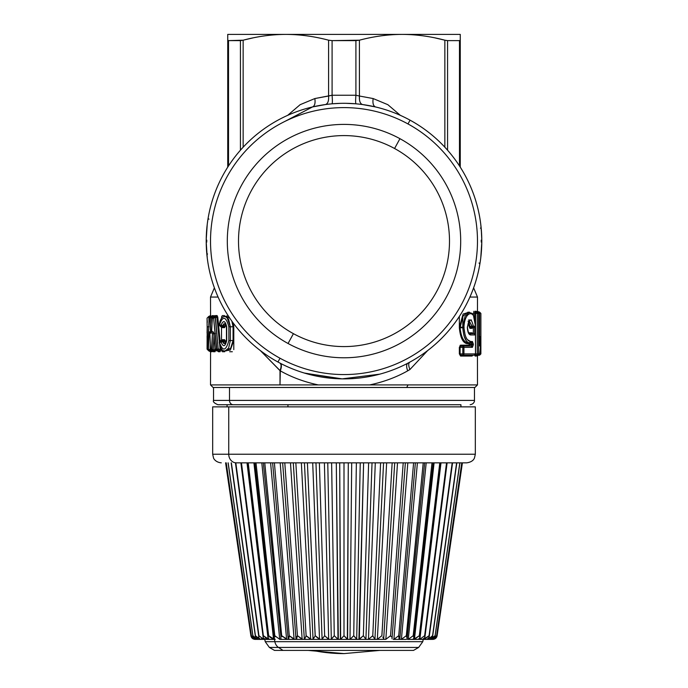 <?xml version="1.0" encoding="UTF-8"?>
<svg xmlns="http://www.w3.org/2000/svg" width="688" height="688" viewBox="0 0 688 688"><rect width="100%" height="100%" fill="white"/><g stroke="black" fill="none" stroke-linecap="round" stroke-linejoin="round"><path stroke-width="1.03" d="M227.074 406.866L227.074 404.716L233.284 404.716L217.838 404.716L287.945 404.716L287.945 406.866L287.945 404.716M233.284 404.716L460.926 404.716L233.284 404.716A4.309 3.775 -90 0 1 229.5 400.407L474.471 400.407L229.5 400.407A4.309 3.775 90 0 0 233.284 404.716M477.455 355.92L478.306 355.197L477.438 356.057L477.489 384.91L369.723 384.91L407.993 384.91L406.754 387.49L407.993 384.91L477.489 384.91L474.901 387.49L213.529 387.49L213.529 400.407L229.5 400.407L229.5 387.49L229.5 400.407L213.529 400.407C212.773 401.672 214.209 403.108 217.838 404.716M462.413 406.866L228.743 406.866L475.331 406.866L475.331 454.235L228.743 454.235L228.743 406.866L228.743 454.235L212.669 454.235L475.331 454.235L474.453 458.019C474.221 458.303 473.404 461.88 466.722 462.843L236.302 462.843A8.609 7.559 -90 0 1 228.743 454.235A8.609 7.559 90 0 0 236.302 462.843L462.413 462.843L437.121 635.712L462.413 462.843M221.278 462.843C215.189 462.302 213.366 457.907 213.547 458.019L212.669 454.235L212.669 406.866L228.743 406.866M406.754 387.49L213.099 387.49L210.511 384.91L369.723 384.91C383.637 381.969 396.297 377.282 407.7 370.841L409.919 369.533L427.626 350.605L409.919 369.533L407.7 370.841C406.238 366.876 406.281 364.339 407.821 363.204C406.281 364.339 406.238 366.876 407.7 370.841C396.297 377.282 383.637 381.969 369.723 384.91L210.511 384.91L210.58 350.897L210.511 351.749L208.791 350.889L209.651 350.889M263.538 639.324L261.449 638.447L263.599 639.333L258.929 635.712L235.821 462.843L241.17 462.843L235.821 462.843L258.912 635.815M214.381 287.842L210.511 297.061L218.087 297.061L210.511 297.061L210.58 316.454L210.511 315.577L208.791 316.446L208.971 320.737L208.885 318.424M260.382 350.605L280.007 370.677L280.007 384.91L280.3 370.841C291.703 377.282 304.363 381.969 318.277 384.91C304.363 381.969 291.703 377.282 280.3 370.841C281.762 366.876 281.719 364.339 280.179 363.204C281.719 364.339 281.762 366.876 280.3 370.841L260.374 350.605M226.094 316.446L229.732 318.088L225.217 316.446L228.622 319.258L230.325 326.774L233.069 326.774L233.069 340.551L230.712 348.119L226.197 350.889L230.712 348.119L233.069 340.551L233.782 340.551L230.317 350.115L224.666 350.854L230.317 350.115L233.782 340.551L233.782 326.774L233.404 323.274L233.782 326.774L233.069 326.774L231.865 321.158L233.069 326.774L233.782 326.774L233.782 349.599L233.782 340.551L233.069 340.551L233.069 326.774L228.872 326.774C225.836 316.076 222.688 315.5 219.438 325.054L220.263 325.286L219.438 325.054C222.688 315.5 225.827 316.076 228.872 326.774L228.872 340.551L230.325 340.551L228.622 348.076L225.217 350.889L228.622 348.076L230.325 340.551L230.325 326.774L226.928 317.116M228.235 315.818L224.658 316.48L228.235 315.818M226.12 324.71L224.58 327.634L222.499 327.634L221.734 326.774L222.499 327.634L224.58 327.634L226.12 324.719M226.12 342.615L224.58 339.691L222.499 339.691L221.717 340.551A0.86 0.783 90 0 0 222.499 339.691L224.58 339.691A0.86 0.774 -90 0 1 223.815 340.551L224.58 339.691L225.63 341.257L224.873 341.497L223.815 340.551L220.788 340.551L220.263 342.048L219.438 342.28C222.688 351.835 225.827 351.258 228.872 340.551C225.827 351.258 222.688 351.835 219.438 342.28L220.263 342.048L220.788 340.551L222.852 340.551L220.788 340.551L219.438 342.28L221.149 342.28L222.852 341.497L222.852 340.551L223.815 340.551L224.873 341.497L225.63 341.257L226.12 342.624M212.231 316.188L213.4 315.577L213.779 316.446L213.4 315.577L211.629 316.446A0.86 0.851 90 0 0 212.48 315.577L210.829 316.446L211.629 316.446M211.302 351.749L211.861 351.749L212.179 350.14L211.861 351.749L211.01 350.889L211.328 349.925L211.01 350.889A0.86 0.851 -90 0 1 211.861 351.749L211.302 351.749A0.86 0.86 90 0 0 210.451 350.889L211.164 351.284M213.521 351.086L213.865 351.749L215.043 351.749L215.619 350.029L214.794 349.857L214.931 347.509L214.794 349.857L215.619 350.029L215.043 351.749L214.209 350.889L214.794 349.857L213.203 349.839L213.942 336.613L213.203 349.839L211.56 349.169L212.454 333.474L214.106 333.818L212.454 333.474L211.956 350.218M218.294 350.889L216.703 350.889L219.3 350.889L217.606 350.889L218.423 351.749A0.86 0.808 90 0 0 217.606 350.889L218.38 350.889L218.38 349.272L220.16 349.272L219.3 350.889A0.86 0.8 -90 0 1 220.1 351.749L218.423 351.749L217.692 350.14L218.423 351.749L220.1 351.749L220.951 349.048L220.831 347.922L220.951 349.048L220.16 349.272L219.678 344.843L220.16 349.272L220.951 349.048L220.1 351.749L219.3 350.889L220.16 349.272L218.208 349.237L215.361 316.446L213.899 316.446L213.555 317.469L214.011 317.478L213.555 317.469L213.899 316.446L216.264 316.446L214.794 316.446A0.86 0.826 90 0 0 215.619 315.577L215.172 316.325M215.163 316.351L215.619 315.577L217.09 315.577L217.778 317.185L220.065 340.732L217.778 317.185L217.09 315.577L215.619 315.577L214.794 316.446L216.264 316.446L217.09 315.577A0.86 0.817 -90 0 1 216.264 316.446L214.862 316.523L213.615 318.166L212.343 318.166L211.586 331.418M225.587 323.678L224.873 325.837L225.587 323.678M469.913 297.061L477.489 297.061L469.913 297.061M472.536 355.275L472.063 356.057L460.573 356.057A0.86 0.748 90 0 1 461.321 355.197L460.1 353.907L460.1 345.342L460.1 347.328L461.321 346.03A0.86 0.748 90 0 1 460.573 345.17L461.321 346.03L459.352 347.328L460.1 347.328L460.1 353.907L459.352 353.907L461.321 355.197L460.573 356.057L459.352 353.907L459.352 347.328L460.573 345.17L469.027 345.17L469.027 343.69L467.221 343.69C462.955 343.063 460.332 337.756 459.352 327.755L463.11 314.046L469.233 312.137L463.11 314.046L459.352 327.204L459.352 316.454L459.352 327.755C460.332 337.756 462.955 343.063 467.221 343.69L469.027 343.69L469.027 345.17L460.573 345.17L459.352 347.328L459.352 353.907L460.573 356.057L472.063 356.057L472.536 355.3M479.381 336.501L480.671 337.49L479.648 346.004L479.656 313.427A1.29 1.281 -90 0 0 478.366 312.137A1.29 1.281 90 0 1 479.648 313.427L478.564 313.427A1.29 1.273 -90 0 0 477.3 312.137A1.29 1.273 90 0 1 478.564 313.427L477.3 313.427L478.564 313.427L478.564 353.907L477.3 353.907L478.564 353.907A1.29 1.273 90 0 1 477.3 355.197A1.29 1.273 -90 0 0 478.564 353.907L479.751 354.105L478.478 355.197A1.29 1.281 -90 0 0 479.76 353.907A1.29 1.281 90 0 1 478.478 355.197L477.3 355.197L477.3 312.137L478.366 312.137L475.984 312.137L477.3 312.137L477.3 313.427L475.554 313.427L477.3 313.427L477.3 353.907L475.554 353.907L477.3 353.907L477.3 355.197L475.984 355.197L475.554 353.907L475.554 313.427L475.984 312.137L477.068 312.137L476.208 311.277A0.86 0.851 -90 0 0 477.068 312.137L475.984 312.137A0.86 0.843 90 0 1 475.133 311.277L475.984 312.137L475.554 313.427L474.711 313.427L475.133 311.277L476.208 311.277L475.133 311.277L474.711 313.427L474.711 318.862L474.711 313.427L475.554 313.427L475.554 353.907L475.984 355.197L477.18 355.197A0.86 0.851 -90 0 0 476.32 356.057L477.18 355.197L475.984 355.197L475.133 356.057L476.32 356.057L475.133 356.057A0.86 0.843 90 0 1 475.984 355.197L479.596 355.197L478.478 354.896M474.711 327.385L474.711 333.757L474.711 327.385M474.78 355.077L475.133 356.057L474.78 355.077M472.536 333.56L472.063 332.803L468.623 332.803L472.063 332.803A0.86 0.826 -90 0 0 472.888 333.663L472.063 332.803L472.536 333.585M472.45 327.608L470.747 327.479L469.981 326.37L468.846 321.812L469.981 326.37L469.173 326.49L468.261 322.878L469.938 328.339L472.054 328.339L472.88 327.479A0.86 0.826 -90 0 0 472.054 328.339L469.938 328.339A0.86 0.808 90 0 1 470.747 327.479L469.938 328.339L469.173 326.49L469.981 326.37L470.747 327.479L474.23 327.479A1.29 1.238 -90 0 0 475.468 326.189C476.07 308.774 464.684 310.021 463.936 327.204L463.936 327.755C464.718 336.38 466.937 340.973 470.609 341.532L472.424 341.532L473.361 344.12L472.424 347.328L463.936 347.328L463.936 353.907A1.29 1.135 90 0 1 462.8 355.197L461.321 355.197M437.121 635.712L433.509 639.333L432.675 639.393L433.509 639.333L437.121 635.712C436.631 637.965 435.212 639.195 432.855 639.393L436.57 636.09L461.786 462.843L436.605 635.712L432.262 639.393M435.083 635.712L432.245 639.333L430.086 639.393L435.083 635.712L459.825 462.843L435.083 635.712L430.851 639.333L426.586 639.393L428.091 639.333L432.563 635.712L456.617 462.843L432.563 635.712L428.091 639.333L426.586 639.393L432.245 639.333L435.048 636.469L459.919 462.843M422.604 639.393L423.627 639.393L422.707 639.393L424.866 637.509L447.123 462.843M407.158 638.404L406.307 635.712L423.232 462.843L406.445 635.944M390.586 635.746L391.266 636.77M381.874 635.712L377.342 639.333L386.639 462.843L377.342 639.333L381.874 635.712L392.16 462.843L381.9 635.746M367.977 639.393L338.333 639.393L340.646 639.333L344 635.712L347.629 639.393L348.291 462.843L347.354 639.333L344 635.712L344 462.843L344 635.712L340.646 639.333L339.709 462.843L340.371 639.393L366.016 639.393L363.359 635.712L368.622 462.843L363.359 635.712L359.325 639.333L363.599 462.843L358.904 639.393L356.694 639.315L360.237 462.843L356.694 639.333L353.735 635.712L356.375 462.843L353.735 635.712L350.02 639.333L351.697 462.843L350.02 639.333L347.629 639.393L374.891 639.393L366.016 639.393L368.467 639.333L372.776 635.712L368.467 639.333L375.295 462.843L368.467 639.333L367.977 639.393L377.342 639.333L374.891 639.393L372.776 635.712L380.593 462.843L372.776 635.712L371.744 636.77L372.81 635.755M344.06 635.772L344.989 636.77M315.156 635.789L307.407 462.843L315.224 635.712L313.109 639.393L338.333 639.393L336.303 462.843L337.98 639.333L334.265 635.712L331.625 462.843L334.265 635.712L331.109 639.393L328.675 639.333L324.641 635.712L321.984 639.393L319.533 639.333L316.256 636.77M306.194 635.781L307.149 636.77M288.676 639.333L289.27 635.712L294.756 639.393L287.292 639.393L313.152 639.333L310.658 639.333L301.361 462.843L310.658 639.333L306.126 635.712L295.84 462.843L306.126 635.712L304.569 639.393L302.152 639.333L290.482 462.843L302.152 639.333L297.44 635.712L284.789 462.843L297.44 635.712L296.459 639.393L294.103 639.333L280.188 462.843L294.103 639.333L289.27 635.712L274.4 462.843L289.27 635.712L290.25 636.77L289.27 635.712L288.126 638.593L272.62 462.843M280.455 639.393L279.732 639.333L261.801 462.843L279.732 639.333L280.455 639.393L288.874 639.393L280.455 639.393L287.292 639.393L286.604 639.333L270.59 462.843L286.604 639.333L281.693 635.712L282.63 636.77L281.693 635.712L264.768 462.843L281.555 635.944M275.277 636.323L275.69 636.77L275.277 636.323M273.557 639.333L268.664 635.712L248.205 462.843L268.664 635.712L274.306 639.393L268.931 639.393L274.306 639.393L273.557 639.333L253.915 462.843L273.557 639.333L269.825 637.114L273.532 639.324M265.198 637.836L268.165 639.333L263.358 635.712L263.246 638.008L265.293 639.393L264.373 639.393L268.931 639.393L268.165 639.333L247.009 462.843L268.165 639.333L265.198 637.836M259.849 639.324L261.569 639.393M228.081 462.843L252.952 636.469L255.755 639.333L258.439 639.393L257.149 639.333L252.917 635.721L228.175 462.843L252.917 635.712L257.149 639.333L260.683 639.393L255.42 635.858M226.214 462.843L251.43 636.09L255.325 639.393L254.491 639.333L250.879 635.712L225.587 462.843L250.879 635.712L254.491 639.333L255.325 639.393L254.491 639.333L250.879 635.712L254.491 639.333L256.082 639.393L251.395 635.721L226.232 462.843L251.395 635.712L255.738 639.393M264.373 639.393L254.637 639.333L251.395 635.712M231.383 462.843L255.437 635.712L231.383 462.843M260.683 639.393L258.671 639.393M241.454 462.843L263.358 635.712L241.454 462.843M240.877 462.843L263.246 638.008A4.309 3.775 90 0 0 266.024 639.393L264.811 639.333L263.246 638.008L263.358 635.712L268.931 639.393L266.024 639.393A4.309 3.775 -90 0 1 263.246 638.008M275.243 639.333C273.979 638.722 273.833 637.509 274.804 635.712L279.732 639.333L274.804 635.712L256.005 462.843L274.804 635.712L274.194 638.103L254.895 462.843M280.971 637.303L263.341 462.843M312.705 462.843L319.533 639.333L312.705 462.843M319.378 462.843L324.641 635.712L319.378 462.843M324.401 462.843L328.675 639.333L324.401 462.843M331.306 639.307L327.763 462.843L331.306 639.315L334.265 635.712M356.891 639.393L350.029 639.324M366.016 639.393L358.904 639.393L363.359 635.712L365.887 639.333M394.714 462.843L383.68 638.98L382.82 637.019M374.891 639.393L385.848 639.333L390.56 635.712L403.211 462.843L390.56 635.712L385.848 639.333L397.518 462.843L385.848 639.333L383.465 639.333M392.014 638.808L405.361 462.843M417.083 639.393L407.545 639.393M407.812 462.843L393.897 639.333L393.244 639.393L400.708 639.393L393.244 639.393L393.897 639.333L407.812 462.843M413.6 462.843L398.73 635.712L393.897 639.333L398.73 635.712L413.6 462.843M415.38 462.843L399.874 638.593L398.73 635.712L399.126 639.393M417.41 462.843L401.396 639.333L400.708 639.393L406.109 639.393L400.708 639.393L401.396 639.333L417.41 462.843M406.307 635.712L401.396 639.333L406.307 635.712C407.425 637.509 407.451 638.722 406.384 639.333M426.199 462.843L408.268 639.333L426.199 462.843M431.995 462.843L413.196 635.712L408.268 639.333L413.196 635.712L431.995 462.843M413.806 638.103L433.105 462.843M412.413 639.393L419.835 639.333L424.642 635.712L446.546 462.843L424.642 635.712L419.835 639.333L440.991 462.843L419.835 639.333L413.694 639.393L419.336 635.712L439.795 462.843L419.336 635.712L414.443 639.333L434.085 462.843L414.443 639.333L413.694 639.393L418.381 639.333L419.732 637.819L440.621 462.843M429.329 639.393L419.069 639.393L424.401 639.333L429.071 635.712L452.179 462.843L429.071 635.712L423.627 639.393L427.128 639.333L429.157 637.183M432.563 635.712L430.163 639.333L432.571 636.83L456.832 462.843M431.6 639.393L432.666 639.333L436.605 635.712L461.768 462.843M221.562 342.16L220.839 342.039M225.587 343.647L224.873 341.497L222.852 341.497L224.873 341.497L225.587 343.647M225.63 326.069L224.873 325.837L225.63 326.069M226.455 340.551L226.455 326.774C225.991 324.229 225.569 323.085 225.191 323.326L222.654 325.811L222.852 326.774L220.788 326.774L223.815 326.774L222.852 326.774L222.852 325.837L224.873 325.837L223.815 326.774A0.86 0.774 -90 0 1 224.58 327.634L223.815 326.774L224.873 325.837L222.654 325.811L221.149 325.054C223.316 319.997 225.165 320.574 226.705 326.774L226.705 340.551C225.165 346.752 223.316 347.328 221.149 342.28C223.316 347.328 225.165 346.761 226.705 340.551L226.455 340.551C225.965 343.14 225.544 344.292 225.191 344L222.654 341.523L222.164 340.715L222.852 340.551L222.164 340.715L222.654 341.523L219.438 342.28L220.788 340.551L222.852 340.551L222.654 341.523L223.789 343.493M222.499 327.634A0.86 0.783 90 0 0 221.717 326.774L222.499 327.634M221.562 325.166L220.839 325.295M216.961 317.409L216.264 316.446L216.961 317.409L217.778 317.185L215.361 317.409L216.961 317.409L219.334 341.609L216.961 317.409M215.043 351.749L213.865 351.749A0.86 0.843 90 0 0 213.022 350.889L213.314 349.857L214.794 349.857L214.209 350.889A0.86 0.834 -90 0 1 215.043 351.749M209.849 333.62L210.545 349.169L212.145 350.889L210.545 349.169L213.203 349.839L212.893 350.837L213.314 349.857L213.314 350.889L212.145 350.889L214.209 350.889L213.022 350.889L213.865 351.749L213.512 351.052M213.4 315.577A0.86 0.843 -90 0 1 212.558 316.446L213.4 315.577M213.022 317.478L212.558 316.446L210.752 316.446L212.558 316.446L213.022 317.478M210.519 351.671L210.58 350.897M212.093 351.25L213.263 351.749M212.454 315.577L212.205 316.188M214.579 315.577L214.157 316.446M229.663 351.749L232.346 351.749M224.494 315.577L222.456 315.577L221.717 316.394L221.51 318.381M221.51 326.774L221.51 340.551M221.51 348.945L221.717 350.94L222.456 351.749L224.709 351.749M407.821 363.204L410.048 361.991C408.337 363.006 408.294 365.517 409.919 369.533M304.818 373.188L342.168 378.864L379.793 374.152M469.835 346.03L461.321 346.03L469.835 346.03L469.027 345.17A0.86 0.808 -90 0 0 469.835 346.03L469.999 344.74L469.19 344.74L469.999 344.74L469.999 344.12L469.19 344.12L469.999 344.12L469.835 342.83A0.86 0.808 -90 0 0 469.027 343.69L469.835 342.83L468.012 342.83C463.721 342.237 461.089 337.215 460.1 327.755L459.352 327.755L460.1 327.755L460.1 327.204L459.352 327.204L460.1 327.204L462.826 316.317L468.012 312.137L462.826 316.317L460.1 327.755C461.08 337.215 463.721 342.237 468.012 342.83L467.221 343.69A0.86 0.791 90 0 1 468.012 342.83L469.835 342.83L469.835 346.03L462.8 346.03L462.8 355.197L474.238 355.197A1.29 1.238 -90 0 0 475.477 353.907L475.477 334.961L470.609 334.961C468.777 334.695 467.694 332.295 467.358 327.755L467.358 327.204C469.362 318.123 471.357 317.787 473.335 326.189L475.52 326.164L474.23 327.479L472.114 327.479L474.23 327.479A1.29 1.238 90 0 0 475.468 326.189L473.335 326.189A1.29 1.221 90 0 1 472.114 327.479A1.29 1.221 -90 0 0 473.335 326.189L472.114 326.37L472.114 327.479L472.114 326.37L469.981 326.37L473.335 326.189C471.357 317.787 469.362 318.123 467.358 327.204L467.358 327.755C467.694 332.295 468.777 334.695 470.609 334.961A1.29 1.195 -90 0 0 469.414 333.663L470.609 334.961L475.477 334.961A1.29 1.238 -90 0 0 474.238 333.663L469.414 333.663L474.238 333.663A1.29 1.238 90 0 1 475.477 334.961L475.477 353.907A1.29 1.238 90 0 1 474.238 355.197L462.8 355.197L462.8 353.907L460.1 353.907L463.936 353.907C459.36 353.907 463.583 353.907 463.936 353.907L462.8 353.907L462.8 347.328L460.1 347.328L464.09 347.328M460.41 354.759L460.143 354.251M477.472 312.137L477.463 311.449A0.86 0.86 -90 0 1 477.438 311.277L478.306 312.137L479.596 312.137L479.596 313.023L479.596 312.137L477.455 311.415L477.472 312.137L477.489 297.061L473.619 287.842M477.438 311.277L476.913 312.447M473.886 311.277L473.353 314.992M473.353 327.479L473.353 333.663M476.973 355.223L477.438 356.057M476.208 311.277L476.397 311.819M472.063 356.057L472.888 355.197A0.86 0.826 -90 0 0 472.063 356.057M280.007 370.677C281.487 366.704 281.444 364.167 279.878 363.049M436.51 637.346L435.315 638.593M252.917 635.712L256.082 639.393M257.914 639.393L256.719 639.393M304.535 639.333L306.126 635.712L311.208 639.393L304.569 639.393L340.371 639.393L313.109 639.393L320.023 639.393L315.224 635.712M430.086 639.393L431.281 639.393M399.35 636.77L398.73 635.712M344 635.712L343.011 636.77M296.339 639.333L297.44 635.712L296.734 636.77M250.879 635.712C251.369 637.965 252.788 639.195 255.145 639.393L255.214 639.393M257.837 639.333L255.437 635.712L259.909 639.333M260.872 639.333C259.101 638.722 258.456 637.509 258.929 635.712L263.599 639.333M269.619 639.333C268.174 638.722 267.856 637.509 268.664 635.712M281.616 639.333C280.549 638.722 280.575 637.509 281.693 635.712L287.292 639.393L281.891 639.393M297.44 635.712L302.754 639.393L296.459 639.393M313.152 639.333L313.788 637.587M324.607 635.746L329.096 639.393L321.984 639.393M322.113 639.333L322.853 637.871M335.297 636.787L338.333 639.393L331.109 639.393M351.009 638.438L353.735 635.712L356.195 638.516M413.196 635.712C414.167 637.509 414.021 638.722 412.757 639.333M419.336 635.712C420.144 637.509 419.826 638.722 418.381 639.333L417.96 639.393M424.642 635.712C425.287 637.509 424.806 638.722 423.189 639.333L422.707 639.393M429.071 635.712C429.544 637.509 428.899 638.722 427.128 639.333L426.586 639.393M436.605 635.712L432.675 639.393M220.788 340.551L219.266 342.203C220.315 348.524 222.301 351.422 225.217 350.889L225.131 350.889M226.705 340.551L226.705 326.774C225.165 320.574 223.316 319.997 221.149 325.054L222.654 325.811L223.789 323.833M222.164 326.611L222.852 326.774L222.164 326.611L222.654 325.811L222.164 326.611L221.149 325.054L219.438 325.054L220.788 326.774L219.266 325.14C220.564 315.448 224.649 316.85 225.217 316.446L225.114 316.446M233.069 340.551L230.325 340.551L233.069 340.551M225.217 350.889L226.103 350.889M209.1 318.002L207.931 349.169L209.582 350.889L207.931 349.169L210.081 349.925L209.909 350.871L210.141 349.925L210.141 350.889L209.582 350.889L211.01 350.889L210.141 350.889L210.141 349.925L210.64 349.925L210.081 349.925L210.287 344.568L210.081 349.925L208.387 349.169L209.04 333.362L209.814 333.689L209.04 333.362L208.387 349.169L208.834 350.287M212.386 317.478L211.68 317.478L211.336 316.48L211.68 317.478L212.386 317.478M211.594 317.486L211.904 324.607L211.594 317.486L209.118 318.166L210.752 316.446L209.118 318.166L211.594 317.486M218.294 349.134C218.294 354.225 218.294 346.064 218.294 349.134M480.078 262.756A137.789 137.789 0 0 1 277.943 362.008A137.789 137.789 0 0 1 277.943 120.168A137.789 137.789 0 0 0 277.943 362.008A137.789 137.789 0 0 0 481.789 241.084A137.789 137.789 0 0 0 277.943 120.168A137.789 137.789 0 0 1 480.061 219.3M339.58 378.804L304.268 373.025M207.303 258.421L207.922 262.764M206.366 247.663L207.234 257.854L206.211 241.755M206.933 240.396L206.219 239.708L207.234 224.314M208.086 218.423L208.963 219.188L208.086 218.431M207.922 219.403L207.303 223.755M206.864 227.676L206.744 228.984M206.211 241.084L206.254 244.756M206.443 249.133L206.649 252.066M206.744 253.193L206.864 254.5L207.57 253.992L206.864 254.5M461.51 327.204L462.8 327.204L465.036 316.334L469.414 312.137L465.036 316.334L462.8 327.204L462.8 316.36L462.8 327.755L460.1 327.755L463.936 327.755C459.36 327.755 463.583 327.755 463.936 327.755L460.1 327.204L464.09 327.204M479.596 354.552L479.269 355.197L479.596 354.552M472.14 344.74L471.211 346.03A1.29 1.213 90 0 1 472.424 347.328L471.211 346.03L472.14 344.74L469.999 344.74L473.361 344.74L472.14 344.74L472.14 344.12L472.14 344.74M471.22 346.03L462.8 346.03A1.29 1.135 90 0 1 463.936 347.328L462.8 347.328L463.936 347.328A1.29 1.135 -90 0 0 462.8 346.03L462.8 347.328L461.51 347.328M469.999 344.12L472.14 344.12L469.999 344.12M471.211 342.83L472.14 344.12L473.361 344.12L472.14 344.12L471.211 342.83L469.835 342.83L471.211 342.83L472.424 341.532A1.29 1.213 90 0 1 471.211 342.83L469.414 342.83L471.211 342.83M463.979 335.89L466.344 340.801M469.414 333.663L469.414 333.663C468.872 334.205 468.227 332.235 467.487 327.755L467.487 327.204C468.175 322.853 468.82 320.883 469.414 321.296L472.114 326.37L469.414 321.296L468.012 321.296M413.505 650.409L283.009 650.409L413.505 650.409L418.631 647.442L278.502 647.442L418.631 647.442L422.776 641.68L274.873 641.68L274.469 639.393L274.873 641.68L265.224 641.68L422.776 641.68L423.232 639.393M265.396 639.393L274.469 639.393M285.262 121.217L312.507 106.941L325.441 104.55C327.832 103.793 328.881 100.947 328.589 96.019L314.846 98.556L300.14 104.679L287.653 115.343L300.14 104.679L314.846 98.556L332.089 95.236L355.911 95.236L359.411 96.019L359.411 40.196C372.973 36.593 386.415 34.675 399.754 34.417L402.127 34.4C416.249 34.443 430.49 36.378 444.852 40.196L444.852 147.198L444.852 40.196L447.57 40.618L447.57 150.199L447.57 40.618L444.852 40.196C430.49 36.378 416.249 34.443 402.127 34.4L399.754 34.417C386.415 34.675 372.973 36.593 359.411 40.196L332.089 40.618L332.089 95.236C332.493 100.414 332.467 103.277 332.029 103.819C332.467 103.277 332.493 100.414 332.089 95.236L328.589 96.019C328.881 100.947 327.832 103.793 325.441 104.55M230.325 326.774L230.325 340.551L228.872 340.551L228.872 326.774L230.325 326.774M221.149 342.28L222.164 340.715M220.263 325.286L220.788 326.774L219.438 325.054L221.149 325.08M212.282 317.942L213.899 316.446L212.36 317.796M215.361 317.409L214.862 316.523L215.361 316.446L215.361 317.409M211.577 331.599C211.207 333.852 210.855 333.852 210.528 331.599L212.205 331.255L210.528 331.599C210.855 333.852 211.207 333.852 211.577 331.599L212.343 318.166L215.232 317.426L218.208 349.237L216.548 349.169L213.615 318.166L216.952 350.14M218.38 350.889L217.778 350.777L218.208 349.237L218.38 350.889L217.778 350.777L218.38 350.889M216.703 350.889L215.189 349.169L216.548 349.169L215.112 349.461L213.753 333.362L215.189 349.169L216.703 350.889L216.281 349.943L216.694 350.889L215.232 349.667M216.84 349.925L216.281 349.943M213.779 333.637L213.753 333.362C213.28 331.212 212.85 331.246 212.454 333.474C212.85 331.246 213.28 331.212 213.753 333.362L215.112 349.435M212.893 350.837L211.56 349.169L210.502 349.349L209.84 333.474C209.565 331.263 209.298 331.22 209.04 333.362C209.298 331.22 209.565 331.263 209.84 333.474L210.554 349.47M209.909 350.871L207.922 349.186M210.33 317.099L210.528 331.599L209.917 318.166L211.336 316.48M207.088 336.183L207.157 342.28L207.14 336.552M209.066 326.774L207.346 326.774C207.045 315.654 207.045 315.654 207.346 326.774L208.713 326.774M207.174 319.997L207.208 320.703M207.217 320.814L207.277 322.431M207.346 340.551L207.346 326.774C207.045 315.663 207.045 315.663 207.346 326.774L207.346 340.551L208.197 340.551L207.346 340.551L207.337 342.28L207.346 340.551M207.277 344.903L207.174 347.406M208.791 350.889L207.071 349.169L207.131 336.398M207.14 343.432L207.088 345.161M207.14 343.226L207.157 342.633M228.872 340.551L228.872 326.774L228.872 340.551M375.545 106.958L375.493 106.941C373.3 106.038 372.518 103.243 373.154 98.556L387.86 104.688L400.347 115.343L387.86 104.688L373.154 98.556L359.411 96.019L373.154 98.556C372.518 103.243 373.3 106.038 375.493 106.941L362.559 104.55C360.168 103.793 359.119 100.947 359.411 96.019L359.368 96.002M480.766 224.314L481.634 234.513A137.789 137.789 0 0 1 481.781 242.468L480.766 257.862L481.634 247.663M481.755 244.326A137.789 137.789 0 0 1 481.695 246.175M481.256 228.984L481.781 239.708L481.067 240.396M481.789 241.755L481.781 242.468L481.067 241.772L481.781 242.468M479.914 263.745L479.037 262.988L479.854 264.132M480.078 262.747L480.697 258.421M481.136 254.5L481.256 253.193M481.789 241.084L481.738 237.394M481.557 233.043L481.351 230.11M480.697 223.755L480.078 219.412M410.057 120.168L407.993 123.943A133.489 133.489 0 0 0 226.859 177.091A133.489 133.489 0 0 0 280.007 358.233L277.943 362.008L280.007 358.233A133.489 133.489 0 0 0 461.141 305.085A133.489 133.489 0 0 0 407.993 123.943L410.057 120.168A137.789 137.789 0 0 1 410.057 362.008M206.667 252.29L206.589 251.283M206.933 241.772L206.219 242.468M468.012 312.137L472.269 313.453L473.387 315.035L475.468 326.138M479.785 353.907L480.886 353.907L479.596 355.197L480.886 353.907L479.785 353.907M480.886 313.427L480.886 353.907L480.886 313.427L479.596 312.137L480.886 313.427M480.86 342.461L479.76 353.907L478.564 353.907L478.564 313.427L479.656 313.427L479.648 346.004L480.671 337.49A1.29 0.989 -175.8 0 0 479.656 336.535M480.534 337.086L480.534 337.086A1.29 0.834 177 0 1 480.671 337.421A1.29 0.834 177 0 1 480.671 337.49L480.869 342.495A1.29 0.834 -1.5 0 1 480.869 342.529L480.671 337.49L480.869 342.572L479.76 353.907M480.869 342.572L479.717 354.225M479.648 345.015L479.656 313.427L478.366 312.137M469.414 342.83A1.29 1.195 -90 0 0 470.609 341.532L469.414 342.83C465.776 342.211 463.574 337.189 462.8 327.755M464.09 327.755L463.936 327.204L462.8 327.204L463.936 327.204C464.684 310.021 476.07 308.774 475.468 326.189M474.238 353.907C478.616 353.907 469.861 353.907 474.238 353.907M462.8 355.197A1.29 1.135 -90 0 0 463.936 353.907L475.477 353.907L463.936 353.907L463.936 347.328L472.424 347.328L473.361 344.74L472.424 341.532L470.609 341.532L467.505 339.683M278.502 647.442A8.609 7.559 -90 0 1 274.873 641.68A8.609 7.559 90 0 0 278.502 647.442L269.369 647.442L278.502 647.442L283.009 650.409L278.502 647.442M328.589 40.196L328.589 96.019L328.589 40.196L332.089 40.618L328.589 40.196C314.227 36.378 299.985 34.443 285.873 34.4C299.985 34.443 314.227 36.378 328.589 40.196M243.148 147.198L243.148 40.196C257.51 36.378 271.751 34.443 285.873 34.4C271.751 34.443 257.51 36.378 243.148 40.196L243.148 147.198M210.752 316.446C209.212 317.237 208.662 317.761 209.092 318.019L207.931 349.169L209.126 317.899M214.862 316.523L215.232 317.426L213.615 318.166L214.862 316.523M218.208 349.237L217.778 350.777L216.548 349.169L218.208 349.237M210.502 349.332L212.145 350.889M209.582 350.889L207.922 349.177M208.791 316.446L207.071 318.166L207.174 327.909C207.062 334.583 207.062 334.583 207.174 327.909L207.079 321.752M359.437 99.579L359.411 40.196L355.911 40.618L355.911 95.236C355.507 100.414 355.533 103.277 355.971 103.819C355.533 103.277 355.507 100.414 355.911 95.236L355.911 40.618L332.089 40.618L332.089 95.236L355.963 95.245M355.971 103.819L345.711 103.303M340.569 103.338L332.029 103.819M312.507 106.941C314.7 106.038 315.482 103.243 314.846 98.556M481.136 227.676L480.43 228.175M407.993 123.943A133.489 133.489 0 0 1 461.141 305.085A133.489 133.489 0 0 1 280.007 358.233A133.489 133.489 0 0 1 226.859 177.091A133.489 133.489 0 0 1 407.993 123.943M399.943 138.684A116.693 116.693 0 0 0 241.591 185.141A116.693 116.693 0 0 0 288.057 343.493A116.693 116.693 0 0 0 446.409 297.035A116.693 116.693 0 0 0 399.943 138.684L394.577 148.505A105.496 105.496 0 0 0 251.421 190.507A105.496 105.496 0 0 0 293.423 333.671L288.057 343.493A116.693 116.693 0 0 1 241.591 185.141A116.693 116.693 0 0 1 399.943 138.684A116.693 116.693 0 0 1 446.409 297.035A116.693 116.693 0 0 1 288.057 343.493L293.423 333.671A105.496 105.496 0 0 0 436.579 291.669A105.496 105.496 0 0 0 394.577 148.505L399.943 138.684M468.58 320.006L471.478 320.006M465.122 335.194L463.936 327.755M283.009 650.409L274.495 650.409L283.009 650.409M227.737 167.132L227.737 40.196L228.519 40.618L228.519 164.647L229.353 164.647L228.519 164.647L228.519 40.618L240.43 40.618L240.43 150.199L240.43 40.618L243.148 40.196L228.519 40.618L227.737 40.196L227.737 34.4L460.263 34.4L460.263 40.196L459.481 40.618L447.57 40.618L459.481 40.618L459.481 164.647A8.609 7.826 90 0 1 459.403 165.799L459.481 164.647L460.263 164.647L460.263 167.132M227.737 164.647L228.003 166.711A8.609 8.376 180 0 1 227.737 164.647L227.737 40.196L227.737 164.647L228.519 164.647L227.737 164.647L227.737 35.329M207.165 326.774L207.165 327.909C207.062 334.583 207.062 334.583 207.174 327.909L207.157 337.06M459.997 166.711L460.263 164.647A8.609 8.376 180 0 1 459.997 166.711M460.263 35.32L460.263 164.647L460.263 34.4L227.737 34.4L227.737 40.196L228.519 40.618L227.737 40.196L227.737 34.4M299.409 34.4L250.991 34.4M228.597 165.799A8.609 7.826 -90 0 1 228.519 164.647A8.609 7.826 -90 0 0 228.519 164.656L228.597 165.799M253.003 37.883L243.148 40.196L253.003 37.883M458.647 164.647L459.481 164.656L458.647 164.647M444.852 40.196L434.997 37.883L444.852 40.196M460.263 164.647L459.481 164.647L459.481 40.618L460.263 40.196L460.263 34.4M293.423 333.671A105.496 105.496 0 0 1 251.421 190.507A105.496 105.496 0 0 1 394.577 148.505A105.496 105.496 0 0 1 436.579 291.669A105.496 105.496 0 0 1 293.423 333.671M465.982 346.03L468.889 346.03M459.481 40.618L460.263 40.196L459.481 40.618M312.541 650.409A202.874 178.037 90 0 0 344 653.6A202.874 178.037 -90 0 1 312.541 650.409M460.926 404.716L460.926 406.866M474.471 387.49L474.471 400.407C474.634 400.132 474.754 403.925 470.162 404.716M231.168 462.843L255.429 636.83M235.451 462.843L258.834 637.174M247.379 462.843L268.268 637.819M282.639 462.843L295.986 638.799M293.286 462.843L304.32 638.98M304.431 462.843L313.057 639.126M315.973 462.843L322.079 639.238M372.027 462.843L365.921 639.238M383.569 462.843L374.943 639.126M424.659 462.843L407.167 638.361M452.549 462.843L429.166 637.183M215.241 316.308L214.794 316.446M213.022 350.889L213.564 351.095M210.451 350.889L211.182 351.31M214.14 351.155L213.59 350.889M476.5 355.429L477.18 355.197M477.068 312.137L476.38 311.784M472.888 333.663L472.458 333.534M472.458 355.326L472.888 355.197M264.768 639.393L265.224 641.68L269.369 647.442L274.495 650.409M211.397 332.338L212.282 317.968L213.891 316.446M215.507 333.474L214.733 333.474M207.157 342.246L207.071 345.651M479.381 336.2L480.671 337.421M474.238 333.663L475.528 334.961L475.528 353.907L474.238 355.197M475.528 334.961L475.528 353.907M213.719 333.078L213.676 333.508M209.78 332.777L209.806 333.551M207.157 329.354L207.071 332.949M308.155 650.409L344 653.6L379.845 650.409"/></g></svg>

